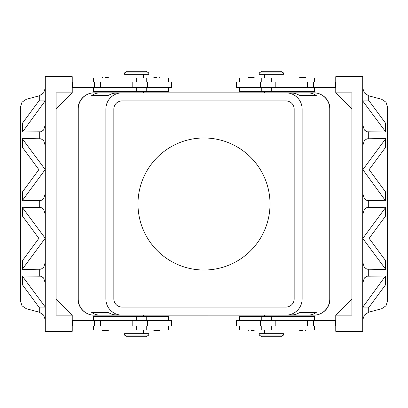 <?xml version="1.0" encoding="UTF-8"?>
<svg xmlns="http://www.w3.org/2000/svg" width="408" height="408" viewBox="0 0 408 408"><rect width="100%" height="100%" fill="white"/><g stroke="black" fill="none" stroke-linecap="round" stroke-linejoin="round"><path stroke-width="0.61" d="M302.619 330.505L299.788 330.505L302.619 330.505M302.619 315.955L299.788 315.955L302.619 315.955M236.334 320.535L236.334 325.926L260.584 325.926L260.584 320.535L236.334 320.535M239.7 325.926L239.7 329.965L314.476 329.965L314.476 325.926M314.476 320.535L314.476 316.496L239.7 316.496L239.7 320.535M259.238 335.085L259.238 333.739L283.489 333.739L283.489 335.085L259.238 335.085L261.931 336.702L280.791 336.702L283.489 335.085M251.155 315.955L253.985 315.955L251.155 315.955M251.155 330.505L253.985 330.505L251.155 330.505M102.984 330.505L105.381 330.505L102.984 330.505M105.381 315.955L108.212 315.955L105.381 315.955M147.416 325.926L171.666 325.926L171.666 320.535L147.416 320.535L147.416 325.926L132.794 325.926L132.794 320.535L147.416 320.535M168.3 325.926L168.3 329.965L93.524 329.965L93.524 325.926M93.524 320.535L93.524 316.496L168.3 316.496L168.3 320.535M148.762 335.085L148.762 333.739L124.511 333.739L124.511 335.085L148.762 335.085L146.069 336.702L127.209 336.702L124.511 335.085M156.845 315.955L154.015 315.955L156.845 315.955M154.448 330.505L156.845 330.505L154.448 330.505M105.381 92.045L108.212 92.045L105.381 92.045M105.381 77.495L108.212 77.495L105.381 77.495M148.762 72.915L124.511 72.915L124.511 74.261L148.762 74.261L148.762 72.915L146.069 71.298L127.209 71.298L124.511 72.915M156.845 92.045L154.015 92.045L156.845 92.045M156.845 77.495L154.015 77.495L156.845 77.495M93.524 87.465L93.524 91.504L168.3 91.504L168.3 87.465M168.3 82.074L168.3 78.035L93.524 78.035L93.524 82.074M171.666 87.465L171.666 82.074L147.416 82.074L147.416 87.465L171.666 87.465M302.619 92.045L305.449 92.045L302.619 92.045M305.016 77.495L302.619 77.495L305.016 77.495M271.361 72.915L283.489 72.915L280.791 71.298L261.931 71.298L259.238 72.915L271.361 72.915M259.238 72.915L259.238 74.261L283.489 74.261L283.489 72.915M251.155 92.045L253.985 92.045L251.155 92.045M253.552 77.495L251.155 77.495L253.552 77.495M314.476 87.465L314.476 91.504L239.7 91.504L239.7 87.465M239.7 82.074L239.7 78.035L314.476 78.035L314.476 82.074M260.584 82.074L236.334 82.074L236.334 87.465L260.584 87.465L260.584 82.074L275.206 82.074L275.206 87.465L260.584 87.465M307.688 315.149L285.967 315.149L293.954 314.798L296.708 314.017L300.007 312.452L316.302 312.452C313.844 314.226 310.973 315.124 307.688 315.149L313.803 315.149A16.167 16.167 0 0 0 329.965 298.982L329.965 109.018A16.167 16.167 0 0 0 313.803 92.851L307.688 92.851C310.973 92.876 313.844 93.774 316.302 95.549L300.007 95.549L296.708 93.983L293.954 93.203L285.967 92.851L285.967 100.934A8.196 8.084 0 0 1 294.163 109.018L294.163 298.982A8.196 8.084 0 0 1 285.967 307.066L122.033 307.066L122.033 315.149L285.967 315.149C290.399 315.078 294.214 313.497 297.401 310.411C300.482 307.224 302.063 303.414 302.134 298.982L294.163 298.982M294.163 109.018L329.746 109.018L329.746 298.982L302.134 298.982L302.134 109.018C302.063 104.586 300.482 100.776 297.401 97.588C294.214 94.503 290.399 92.922 285.967 92.851L122.033 92.851C117.601 92.922 113.786 94.503 110.599 97.588C107.518 100.776 105.937 104.586 105.866 109.018L105.866 298.982C105.937 303.414 107.518 307.224 110.599 310.411C113.786 313.497 117.601 315.078 122.033 315.149L100.312 315.149C97.028 315.124 94.156 314.226 91.698 312.452L107.993 312.452L111.292 314.017L114.046 314.798L122.033 315.149L100.312 315.149M122.033 307.066A8.196 8.084 180 0 1 113.837 298.982L113.837 109.018A8.196 8.084 180 0 1 122.033 100.934L122.033 92.851L114.046 93.203L111.292 93.983L107.993 95.549L91.698 95.549C94.156 93.774 97.028 92.876 100.312 92.851L94.197 92.851A16.167 16.167 0 0 0 78.035 109.018L78.035 298.982A16.167 16.167 0 0 0 94.197 315.149A16.167 16.167 0 0 1 78.02 298.993L78.02 109.007A16.167 16.167 0 0 1 94.187 92.84L129.902 92.84L129.902 91.504M278.098 91.504L278.098 92.851L313.813 92.84A16.167 16.167 0 0 1 329.98 109.007L329.98 298.993A16.167 16.167 0 0 1 313.813 315.16L285.967 315.149L285.967 307.066M270.014 204A66.014 66.014 0 0 1 204 270.014A66.014 66.014 0 0 1 137.986 204A66.014 66.014 0 0 1 204 137.986A66.014 66.014 0 0 1 270.014 204M45.293 320.005L43.625 315.083L39.306 312.197L26.255 308.698L22.037 305.816L20.4 300.854L20.4 107.146L22.037 102.184L26.255 99.302L39.306 95.803L39.306 100.934M45.293 87.995L43.625 92.917L39.306 95.803M362.707 320.005L364.375 315.083L368.694 312.197L381.745 308.698L385.963 305.816L387.6 300.854L387.6 107.146L385.963 102.184L381.745 99.302L368.694 95.803L364.375 92.917L362.707 87.995M362.707 262.186L364.375 267.434L366.945 269.193L385.535 269.464L385.596 269.163L362.707 238.354M385.596 276.257L385.596 284.733L369.123 307.066L362.865 307.066L385.535 275.956L366.945 276.221L364.375 277.986L362.707 283.234M362.707 193.479L364.375 198.727L366.945 200.486L385.535 200.751L362.865 169.646L385.596 138.837L385.596 147.314L369.123 169.646L385.596 191.974L385.596 200.456M362.865 238.354L385.596 207.544L385.535 207.249L366.945 207.514L364.375 209.273L362.707 214.521M362.707 124.766L364.375 130.014L366.945 131.779L385.535 132.044L385.596 131.743L362.707 100.934M385.596 138.837L385.535 138.536L366.945 138.807L364.375 140.566L362.707 145.814M45.293 145.814L43.625 140.566L41.055 138.807L22.465 138.536L22.404 138.837L45.293 169.646M22.404 131.743L22.404 123.267L38.877 100.934L45.135 100.934L22.465 132.044L41.055 131.779L43.625 130.014L45.293 124.766M45.293 214.521L43.625 209.273L41.055 207.514L22.465 207.249L22.404 207.544L45.293 238.354M45.135 169.646L22.404 200.456L22.465 200.751L41.055 200.486L43.625 198.727L45.293 193.479M45.293 283.234L43.625 277.986L41.055 276.221L22.465 275.956L22.404 276.257L45.293 307.066M45.135 238.354L22.404 269.163L22.465 269.464L41.055 269.193L43.625 267.434L45.293 262.186M385.596 207.544L385.596 216.026L369.123 238.354L385.596 260.686L385.596 269.163M22.404 200.456L22.404 191.974L38.877 169.646L22.404 147.314L22.404 138.837M22.404 269.163L22.404 260.686L38.877 238.354L22.404 216.026L22.404 207.544M351.925 109.018L335.759 92.851L335.759 76.684L362.707 76.684L362.707 331.316L335.759 331.316L335.759 315.149L351.925 298.982M45.135 307.066L38.877 307.066L22.404 284.733L22.404 276.257M72.242 315.149L72.242 331.316L45.293 331.316L45.293 76.684L72.242 76.684L72.242 92.851L56.075 109.018L56.075 298.982L72.242 315.149L56.075 315.149L56.075 92.851L72.242 92.851M72.242 82.074L147.416 82.074M72.242 87.465L147.416 87.465M72.242 325.926L132.794 325.926M72.242 320.535L132.794 320.535M362.865 100.934L369.123 100.934L385.596 123.267L385.596 131.743M335.759 92.851L351.925 92.851L351.925 315.149L335.759 315.149M335.759 82.074L275.206 82.074M335.759 320.535L260.584 320.535M335.759 325.926L260.584 325.926M100.312 92.851L94.197 92.851A16.167 16.167 0 0 0 78.035 109.018L78.254 109.018A16.167 15.943 -90 0 1 94.197 92.851M313.803 92.851A16.167 15.943 90 0 1 329.746 109.018L329.965 109.018A16.167 16.167 0 0 0 313.803 92.851L307.688 92.851M91.698 95.549L107.993 95.549M300.007 95.549L316.302 95.549M91.698 312.452L107.993 312.452M300.007 312.452L316.302 312.452M313.803 315.149A16.167 16.167 0 0 0 329.965 298.982L329.746 298.982A16.167 15.943 90 0 1 313.803 315.149L278.098 315.16L278.098 316.496M264.624 316.496L264.624 315.149L143.376 315.16L143.376 316.496M129.902 316.496L129.902 315.149L94.187 315.16A16.167 15.943 -90 0 1 78.254 298.982L78.035 298.982A16.167 16.167 0 0 0 94.197 315.149M143.376 91.504L143.376 92.851L264.624 92.84L264.624 91.504M335.759 87.465L275.206 87.465M335.223 82.074L335.223 87.465M251.155 77.495L248.324 77.495L251.155 77.495M302.619 77.495L299.788 77.495L302.619 77.495M72.777 82.074L72.777 87.465M156.845 330.505L159.676 330.505L156.845 330.505M72.777 325.926L72.777 320.535M105.381 330.505L108.212 330.505L105.381 330.505M335.223 325.926L335.223 320.535M271.361 325.926L271.361 329.965M136.639 316.496L136.639 320.535M136.639 82.074L136.639 78.035M271.361 91.504L271.361 87.465M113.837 298.982L78.254 298.982L78.254 109.018L113.837 109.018M39.306 307.066L39.306 312.197M368.694 312.197L368.694 307.066M368.694 100.934L368.694 95.803M368.694 275.956L368.694 269.464M368.694 207.249L368.694 200.751M368.694 138.536L368.694 132.044M39.306 132.044L39.306 138.536M39.306 200.751L39.306 207.249M39.306 269.464L39.306 275.956M122.033 100.934L285.967 100.934M313.635 82.074L313.635 87.465M307.423 82.074L307.423 87.465M271.361 82.074L271.361 78.035M94.365 82.074L94.365 87.465M100.577 82.074L100.577 87.465M132.794 82.074L132.794 87.465M136.639 91.504L136.639 87.465M136.639 325.926L136.639 329.965M100.577 325.926L100.577 320.535M94.365 325.926L94.365 320.535M271.361 316.496L271.361 320.535M275.206 325.926L275.206 320.535M307.423 325.926L307.423 320.535M313.635 325.926L313.635 320.535M299.253 329.965L299.788 330.505M299.253 316.496L299.788 315.955M261.258 316.496L261.258 320.535M264.624 329.965L264.624 333.739M247.784 316.496L248.324 315.955M247.784 329.965L248.324 330.505M102.015 329.965L102.551 330.505M102.015 316.496L102.551 315.955M146.742 329.965L146.742 325.926M129.902 329.965L129.902 333.739M153.479 316.496L154.015 315.955M153.479 329.965L154.015 330.505M108.747 91.504L108.212 92.045M108.747 78.035L108.212 77.495M143.376 78.035L143.376 74.261M160.216 91.504L159.676 92.045M160.216 78.035L159.676 77.495M146.742 91.504L146.742 87.465M305.985 91.504L305.449 92.045M305.985 78.035L305.449 77.495M278.098 78.035L278.098 74.261M254.521 91.504L253.985 92.045M254.521 78.035L253.985 77.495M261.258 78.035L261.258 82.074M261.258 87.465L261.258 91.504M247.784 78.035L248.324 77.495M247.784 91.504L248.324 92.045M264.624 78.035L264.624 74.261M299.253 78.035L299.788 77.495M299.253 91.504L299.788 92.045M146.742 82.074L146.742 78.035M153.479 78.035L154.015 77.495M153.479 91.504L154.015 92.045M129.902 74.261L129.902 78.035M102.015 78.035L102.551 77.495M102.015 91.504L102.551 92.045M160.216 329.965L159.676 330.505M160.216 316.496L159.676 315.955M143.376 329.965L143.376 333.739M146.742 320.535L146.742 316.496M108.747 316.496L108.212 315.955M108.747 329.965L108.212 330.505M254.521 329.965L253.985 330.505M254.521 316.496L253.985 315.955M278.098 333.739L278.098 329.965M261.258 325.926L261.258 329.965M305.985 316.496L305.449 315.955M305.985 329.965L305.449 330.505"/></g></svg>
